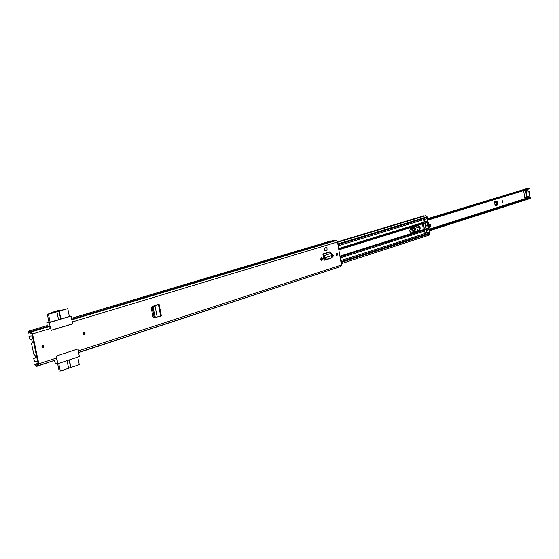 <?xml version="1.0" encoding="UTF-8"?>
<svg xmlns="http://www.w3.org/2000/svg" width="559" height="559" viewBox="0 0 559 559"><rect width="100%" height="100%" fill="white"/><g stroke="black" fill="none" stroke-linecap="round" stroke-linejoin="round"><path stroke-width="0.84" d="M154.878 317.498L155.8 317.428L154.934 316.457L154.011 316.527L154.878 317.498L155.675 317.421M155.8 317.428L157.184 316.995L155.011 305.857L154.179 305.892L157.994 304.341M154.011 316.527L152.362 308.058L152.859 306.521L154.179 305.892M154.934 316.457L153.285 307.981L152.362 308.058M154.256 305.857L155.011 305.836L153.781 306.444L153.285 307.981M155.011 305.836L157.82 304.585M159.105 304.278L161.355 315.877L160.706 316.184L158.456 304.606L159.105 304.278L158.456 304.131M37.537 365.726L37.215 364.503L36.419 365.16L35.231 364.244L34.756 364.782L36.81 366.369L38.382 365.635L38.837 363.818L56.885 357.928L56.48 355.964L78.057 348.956L78.456 350.884L341.437 265.015L337.489 241.963L336.225 240.545L333.821 240.035L332.388 240.461L333.695 240.817L332.332 241.222L330.949 240.894L71.538 318.337M72.027 320.726L72.894 323.829L51.155 330.418L50.743 328.447L49.374 326.54L46.977 325.666L28.782 331.096L27.95 332.57L28.67 333.164L30.032 332.759M38.837 363.818L32.541 333.933L31.171 331.997L28.782 331.096M324.737 250.942L327.078 250.222L326.938 247.344L324.59 248.056L324.737 250.942L324.241 248.077L324.59 248.056M326.938 247.344L324.241 248.077M322.382 259.069L321.404 257.699L320.614 259.229L321.586 260.599L322.382 259.069L321.67 259.096L321.055 257.825M333.471 255.582L332.514 254.226L331.746 255.736L332.703 257.091L333.471 255.582L332.759 255.617L332.165 254.352M336.763 253.101L337.783 254.142L337.021 255.505L336.141 254.436L336.763 253.101M322.878 253.975L329.719 251.857L322.878 253.975L323.78 259.187L324.744 260.249L330.062 258.579M42.757 345.42L43.085 345.378C44.336 346.021 44.392 346.825 43.26 347.796L42.924 347.845C41.68 347.195 41.625 346.391 42.757 345.42M83.815 332.563L84.102 332.528C85.289 333.143 85.352 333.926 84.283 334.869L83.997 334.911C82.809 334.289 82.746 333.513 83.815 332.563M154.529 317.4L153.949 317.526L152.914 316.569L151.265 308.128L151.999 306.577L157.561 304.676M321.229 260.501L321.67 259.096M332.339 256.993L332.759 255.617M336.553 253.213L336.658 255.407M324.423 260.18L325.666 259.788M37.104 364.524L37.991 364.426L38.152 363.776L31.856 333.919L29.152 332.312L28.67 333.164M154.361 317.26L153.578 317.456M35.231 364.244L38.061 363.329M338.202 267.342L337.056 267.719M78.588 352.659L336.777 267.81M337.678 267.684L339.627 266.881M55.299 360.087L36.81 366.369M78.456 352.016L78.456 350.884M340.801 266.489L78.546 352.463L340.801 266.489L341.437 265.015M56.885 357.928L56.41 359.723L38.487 365.586M332.116 241.104L331.76 240.887L332.388 240.461M331.354 255.68L324.758 257.825L331.354 255.68L331.284 253.325L324.472 255.449L322.969 254.079L323.06 255.037M331.284 253.325L329.817 251.962M325.163 258.454L324.625 258.957L324.22 258.328L324.758 257.825L326.742 259.299L331.522 257.79L331.354 255.756M324.625 258.957L326.197 259.795L331.312 257.985M324.22 258.328L323.982 257.664L324.709 257.769L324.472 255.449L323.745 255.344L323.982 257.664M323.102 255.044L323.745 255.344M160.706 316.184L157.121 317.016M69.302 316.121L71.084 316.135L49.297 322.599L50.268 327.267M51.135 330.313L72.656 323.787L71.084 316.135M56.899 359.081L57.863 363.706L55.411 363.56L54.468 360.576M35.552 357.676L33.799 358.242L35.622 358.005L35.084 355.454L33.778 354.224L31.472 343.296L32.338 342.45L31.737 339.599L29.781 339.194L28.942 336.12L32.275 335.882L37.739 361.827L34.518 361.631L33.687 358.571L35.552 357.669M47.166 325.631L46.858 322.564L48.933 321.949M69.372 316.478L50.037 322.236L48.975 322.159M49.297 322.599L46.858 322.564M57.863 363.706L79.392 356.572L77.841 349.026M57.486 311.419L52.714 312.076L51.777 312.348L54.006 312.348L47.333 314.284L48.479 314.291L50.128 322.208M69.379 316.499L67.772 308.694L59.289 311.153L60.91 319.014M58.555 319.706L56.927 311.838L48.479 314.291M48.989 322.222L47.333 314.284M56.927 311.838L59.289 311.153M67.772 308.694L59.904 310.643L57.675 310.643L56.585 310.986L57.291 311.482M60.624 319.098L58.981 311.153M51.903 312.956L51.777 312.348M58.709 363.427L60.302 371.085L68.617 368.276L67.038 360.667M69.372 359.891L70.937 367.487L79.287 364.671L77.736 357.124M70.937 367.487L68.596 368.157M60.302 371.085L59.149 371.001L57.626 363.692M70.63 367.473L69.085 359.989M83.508 334.45L84.032 333.499L83.577 332.961M42.449 347.363L43.043 346.37L42.561 345.811M526.494 196.363L526.501 197.243L524.768 197.795M525.628 190.542L525.691 191.234L528.821 190.912L525.746 191.185M496.364 201.198L497.028 204.224L495.616 201.429M496.895 203.357L497.566 203.301L497.063 200.981L494.617 201.743L495.078 205.831L497.817 204.964L497.028 204.224M497.566 203.301L497.817 204.964M529.038 197.6L528.772 196.195M528.01 190.989L527.773 189.382M527.158 196.335L527.165 197.187L524.936 197.893L524.67 197.53L523.79 191.555L523.958 191.059L526.173 190.374L526.389 191.129M502.897 200.716L502.653 202.763L501.842 201.044L502.897 200.716M427.544 219.387L529.527 188.103L427.502 219.128M529.527 188.103L529.506 188.788L427.663 220.12M427.67 220.19L529.506 188.788M427.439 218.73L528.402 188.201M429.214 229.826L530.777 197.411L429.144 229.435M530.777 197.411L530.861 198.291L429.368 230.797M529.464 195.706L529.883 195.573L529.254 191.311L528.835 191.437L529.226 196.146L526.445 196.335L525.691 191.234M528.835 191.437L528.409 191.045M529.883 195.573L529.289 196.118M528.821 190.912L529.254 191.311M502.597 202.644L502.82 200.737M415.477 228.778C415.03 231.643 414.177 231.887 412.926 229.511C413.38 226.64 414.226 226.395 415.477 228.778M413.737 230.937L414.869 228.855L413.506 227.422M411.822 227.653L411.578 229.728L413.227 231.88L414.317 231.943M417.482 230.944L417.58 229.274L417.727 230.867M430.737 225.724L430.793 225.235M429.438 226.668L429.997 226.751M419.376 226.898L417.063 227.646M430.458 226.472L430.514 224.704M430.563 224.809L429.221 224.501M430.535 226.339L430.786 225.214M429.836 226.793L429.438 226.626M429.431 226.234L429.962 226.458L429.431 226.171M429.417 225.997L429.305 224.627M419.439 227.066L417.964 227.541C417.112 228.135 416.665 227.674 416.637 226.157M412.787 227.352C411.983 229.497 412.36 230.937 413.919 231.692L414.939 231.747M413.422 227.506L413.506 227.471C415.044 228.184 415.225 229.309 414.051 230.867L413.639 230.867M409.593 230.965L410.746 227.988L418.474 225.612C420.515 226.919 420.703 228.582 419.04 230.594L411.312 233.012L409.593 230.965M426.321 225.717L425.734 227.024L424.994 226.136L425.588 224.83L426.321 225.717L425.734 227.024L424.994 226.136L425.588 224.83L426.321 225.717M339.914 256.127L423.415 229.665L425.818 233.501M422.967 226.877L422.492 223.886L423.261 222.391L423.023 220.896L423.624 219.421M425.965 229.099L428.075 228.428L428.655 228.771L429.571 232.062L429.109 233.229L340.871 261.724L429.605 233.075L429.361 235.046L341.214 263.708M423.743 215.837L424.609 216.012M424.98 222.915L427.551 221.853L427.803 220.994L426.873 217.577M427.404 218.499L424.057 219.526L424.777 221.923L427.803 220.994M429.571 232.062L426.238 233.131L426.154 230.539L429.172 229.574M337.95 244.653L427.118 217.5L427.125 216.815L425.937 215.613L337.545 242.306M336.972 253.758L336.902 255.114M418.181 225.675C419.977 227.254 420.068 228.911 418.46 230.629L411.019 232.984M323.095 255.239L323.591 255.086M423.415 229.665L423.261 228.708M426.049 229.595L428.655 228.771L427.53 225.487L427.544 221.86M423.023 220.882L424.463 229.595L425.972 229.113L426.44 232.013L425.881 233.487L424.889 232.502M427.817 225.92L428.236 225.892L427.852 226.095L427.635 224.746L428.04 224.697L427.635 224.725M424.463 229.595L424.931 232.502M427.824 221.301L428.998 229.113M428.557 228.114L429.144 228.079L428.879 228.435L428.355 227.674L428.236 225.892M428.299 226.647L429.039 226.598L429.207 227.401L428.285 227.464M428.613 224.355L429.179 225.675L428.76 225.703M427.621 222.81L428.467 222.748L428.557 223.579L427.698 223.642M428.04 224.697L427.607 223.02L428.201 222.182L427.705 222.216M423.184 226.849L423.135 228.736M423.533 223.81L425.05 223.341L425.972 229.113M423.065 220.882L423.729 219.401L424.581 220.414L425.05 223.341M428.467 222.748L428.201 222.182M428.97 224.334L428.494 224.76L428.557 223.579M427.754 225.626L429.179 225.675M428.62 225.563L428.383 226.011M429.039 226.598L428.69 225.99M429.144 228.079L429.207 227.401M427.768 225.696L428.327 225.661M428.201 224.858L427.649 224.893M153.781 306.444L152.859 306.521M158.833 304.208L157.911 304.55M72.495 321.886L337.489 241.963M32.541 333.933L50.743 328.447M38.264 365.656L38.026 364.405M37.362 365.852L37.844 365.698M30.158 331.711L48.36 326.26M71.727 319.266L335.204 240.405M30.591 333.087L30.389 331.857L48.591 326.407M71.769 319.469L335.428 240.503M31.367 333.227L31.171 331.997L49.374 326.54M71.838 319.804L336.225 240.545M332.696 255.246L333.409 255.211M321.607 258.726L322.319 258.691M331.494 257.797L330.949 258.293M326.742 259.299L326.197 259.795M330.201 251.969L323.361 254.086L323.493 255.051M332.242 241.188L333.695 240.817M154.13 317.505L153.767 317.519M56.739 311.629L56.606 310.993L56.718 311.636M83.857 334.897L84.772 333.402L83.969 332.535M83.207 333.073L84.563 333.464L83.151 334.317M83.053 333.94L83.647 334.478L84.318 333.506L83.717 332.94L83.039 333.562M42.784 347.831L43.798 346.266L42.959 345.378M42.065 346.035L43.574 346.335C43.392 347.586 42.861 347.838 41.988 347.104M43.329 346.377L42.701 345.797L41.967 346.811L42.596 347.384L43.329 346.377M429.074 229.246L528.954 197.439M527.249 196.943L526.585 196.999M526.305 190.556L525.642 190.619M530.987 198.075L429.34 230.608M427.488 219.016L528.276 188.145M527.165 197.187L526.501 197.243M526.913 196.356L526.159 191.241M497.063 204.224L494.939 204.894M496.748 204.231L494.925 204.804M496.588 201.666L497.217 201.373M496.532 204.007L494.883 204.524M496.343 202.288L494.666 202.812M496.378 202.386L494.68 202.917M502.604 202.554L502.199 200.933M502.087 200.967L502.401 202.239M413.052 228.03L413.96 227.227L415.267 228.806L414.212 231.077L413.206 230.392M413.87 227.24L415.071 228.82L414.114 231.077M413.227 231.88L413.807 231.845L412.158 229.693L412.486 227.443M413.919 231.692L414.505 231.887M417.203 227.478L416.783 227.38M417.964 227.541L418.335 227.038L417.762 227.08M419.383 226.919L418.467 227.178M430.577 226.234L429.962 226.458M340.221 257.937L424.644 231.021M340.69 260.662L425.364 233.41M338.146 245.792L423.184 219.792M338.614 248.524L423.261 222.391M341.004 262.499L429.829 233.739M337.524 242.173L424.47 215.928M424.938 222.657L427.551 221.853M425.008 223.104L427.027 222.475M425.839 228.897L427.942 228.233M337.825 243.941L427.125 216.815M337.475 241.886L424.022 215.788M423.806 215.816L337.461 241.844L423.869 215.802M338.754 249.342L423.009 223.258M338.796 249.621L422.555 223.67M338.831 249.824L422.492 223.886M340.047 256.923L424.127 230.21M339.956 256.378L423.547 229.868M419.04 230.594L418.46 230.629M411.55 232.963L411.061 232.991M38.382 365.635L56.41 359.723M331.718 257.671L331.173 258.167M333.409 240.838L332.235 241.188M83.717 332.94L83.074 333.919L83.647 334.478M42.701 345.797L41.995 346.818L42.596 347.384M529.226 196.146L529.639 196.013M414.212 231.077C413.912 231.412 413.492 230.888 412.961 229.497L413.96 227.227M417.342 227.744L416.679 226.143"/></g></svg>
